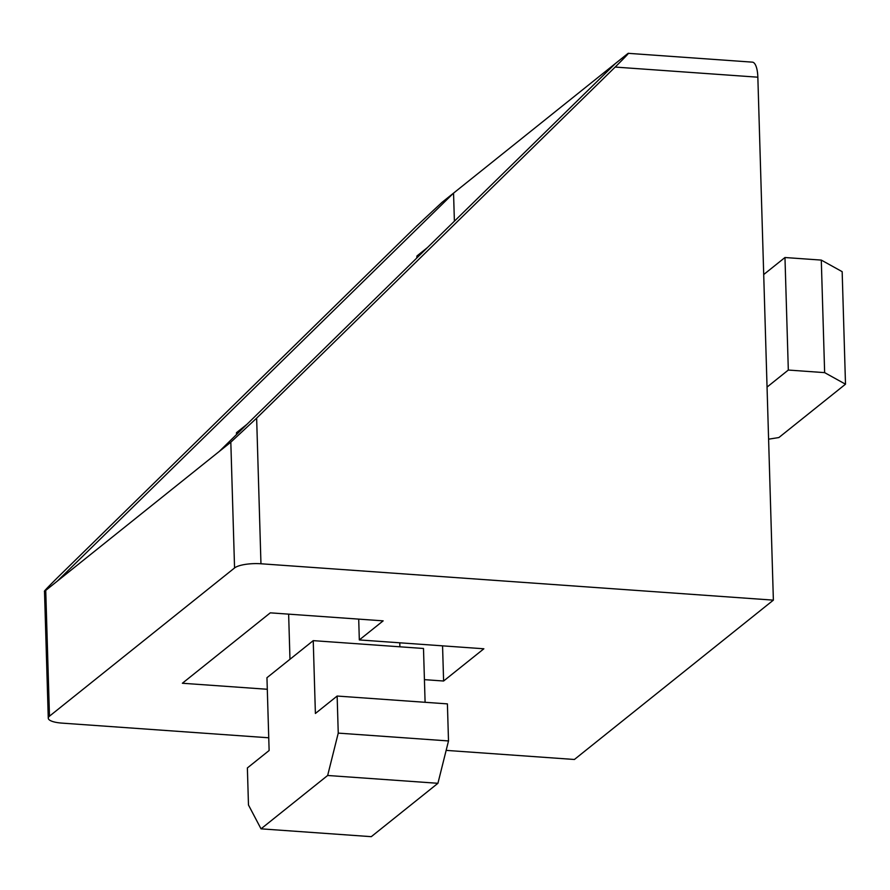 <?xml version="1.0" encoding="UTF-8"?>
<svg xmlns="http://www.w3.org/2000/svg" width="890" height="890" viewBox="0 0 890 890"><rect width="100%" height="100%" fill="white"/><g stroke="black" fill="none" stroke-linecap="round" stroke-linejoin="round"><path stroke-width="1.33" d="M615.513 63.413L219.263 451.441L230.821 442.185L256.643 418.144L615.157 67.073C626.838 55.492 630.81 51.186 627.083 54.157L441.996 202.375L416.186 226.405L57.661 577.477C45.98 589.058 42.008 593.363 45.735 590.404L44.5 591.183L48.271 718.163A20.67 5.696 178.3 0 0 61.989 723.114L268.747 737.788M627.083 54.157L628.284 53.333L752.373 62.144A20.67 6.831 94.1 0 1 757.846 77.196L773.377 600.138L260.959 563.77A20.67 5.696 178.3 0 0 234.56 567.953L49.473 716.172A20.67 5.696 178.3 0 0 48.271 718.163M219.263 451.441L57.305 581.137L453.555 193.108L454.389 221.187M57.305 581.137L45.735 590.404L49.473 716.172M773.377 600.138L574.395 759.481L446.157 750.381M267.3 689.272L182.372 683.253L270.293 612.843L383.156 620.853L359.326 639.932L483.86 648.777L443.598 681.017L424.43 679.649M359.326 639.932L358.703 619.117M442.564 645.84L443.598 681.017M427.523 247.498L416.987 255.942L416.665 258.144M767.047 387.083L788.318 370.051L824.641 372.632L845.5 384.191L778.872 437.546L768.593 439.182M788.318 370.051L784.969 257.522L821.292 260.091L842.163 271.661L845.5 384.191M763.709 274.543L784.969 257.522M824.641 372.632L821.292 260.091M236.529 434.531L236.473 432.707L247.008 424.263M266.956 677.702L313.236 640.644L315.394 713.469L337.143 696.047L338.245 733.115L327.654 775.479L261.026 828.835L248.477 805.005L247.376 767.937L269.125 750.515L266.956 677.702M425.097 702.288L423.495 648.476L313.236 640.644M337.143 696.047L447.403 703.879L448.504 740.947L437.925 783.3L371.286 836.667L261.026 828.835M448.504 740.947L338.245 733.115M437.925 783.3L327.654 775.479M256.643 418.144L260.959 563.77M757.846 77.196L615.157 67.073M230.821 442.185L234.56 567.953M399.888 646.796L399.766 642.803M289.973 659.268L288.638 614.144"/></g></svg>
